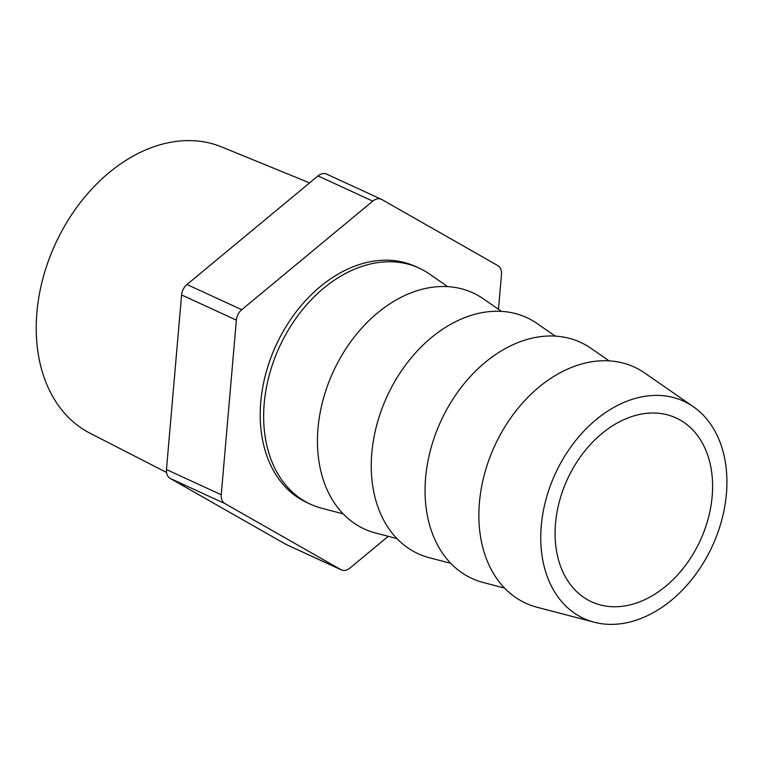 <?xml version="1.0" encoding="UTF-8"?>
<svg xmlns="http://www.w3.org/2000/svg" width="764" height="764" viewBox="0 0 764 764"><rect width="100%" height="100%" fill="white"/><g stroke="black" fill="none" stroke-linecap="round" stroke-linejoin="round"><path stroke-width="1.15" d="M309.592 182.892L221.522 146.889A157.604 113.941 114.7 0 0 56.45 241.615A157.604 113.941 114.7 0 0 86.704 431.412A157.604 113.941 114.7 0 0 89.885 433.14L166.523 472.448M343.16 513.866L321.759 508.251A129.947 93.953 -65.3 0 1 310.518 504.24A129.947 93.953 -65.3 0 1 305.266 501.537A129.947 93.953 -65.3 0 1 281.2 343.227A129.947 93.953 -65.3 0 1 419.102 268.107A129.947 93.953 -65.3 0 1 424.354 270.809A129.947 93.953 -65.3 0 1 429.473 274.028L447.656 286.624M419.102 268.107L415.664 266.531A129.947 93.953 114.7 0 0 277.762 341.651A129.947 93.953 114.7 0 0 301.828 499.952A129.947 93.953 114.7 0 0 307.08 502.655L310.518 504.24M396.974 538.61L375.563 532.995A129.947 93.953 -65.3 0 1 359.07 526.281A129.947 93.953 -65.3 0 1 336.838 364.332A129.947 93.953 -65.3 0 1 478.159 295.553A129.947 93.953 -65.3 0 1 483.278 298.772L501.471 311.368M504.584 588.089L483.182 582.483A129.947 93.953 -65.3 0 1 466.68 575.769A129.947 93.953 -65.3 0 1 444.447 413.811A129.947 93.953 -65.3 0 1 585.768 345.032A129.947 93.953 -65.3 0 1 590.887 348.26L609.08 360.856M579.045 616.042A119.576 86.447 -65.3 0 1 558.589 467.014A119.576 86.447 -65.3 0 1 688.631 403.726A119.576 86.447 -65.3 0 1 693.34 406.696A119.576 86.447 -65.3 0 1 712.382 546.002A119.576 86.447 -65.3 0 1 594.23 622.221A119.576 86.447 -65.3 0 1 579.045 616.042M594.23 622.221L536.987 607.227A129.947 93.953 -65.3 0 1 520.485 600.514A129.947 93.953 -65.3 0 1 498.252 438.555A129.947 93.953 -65.3 0 1 639.573 369.776A129.947 93.953 -65.3 0 1 644.692 373.004L693.34 406.696M680.199 420.057A101.182 73.153 -65.3 0 1 698.936 543.319A101.182 73.153 -65.3 0 1 591.565 601.812A101.182 73.153 -65.3 0 1 587.478 599.711A101.182 73.153 -65.3 0 1 568.741 476.449A101.182 73.153 -65.3 0 1 676.111 417.956A101.182 73.153 -65.3 0 1 680.199 420.057M450.779 563.345L429.378 557.739A129.947 93.953 -65.3 0 1 412.875 551.025A129.947 93.953 -65.3 0 1 390.643 389.067A129.947 93.953 -65.3 0 1 531.964 320.288A129.947 93.953 -65.3 0 1 537.082 323.516L555.275 336.112M286.07 544.436L340.859 569.629A11.747 8.49 114.7 0 0 341.327 569.877L286.538 544.675A11.747 8.49 -65.3 0 1 286.07 544.436L170.162 478.407A11.747 8.49 -65.3 0 1 166.457 469.554L181.584 294.933A11.747 8.49 -65.3 0 1 186.97 284.514L318.005 175.921A11.747 8.49 -65.3 0 1 326.62 174.116L381.408 199.308A11.747 8.49 114.7 0 0 372.794 201.113L318.005 175.921M186.97 284.514L241.758 309.707L372.794 201.113M381.408 199.308A11.747 8.49 114.7 0 1 381.885 199.547L497.784 265.576A11.747 8.49 114.7 0 1 501.499 274.438L498.472 309.296M388.246 536.318L349.941 568.063A11.747 8.49 114.7 0 1 341.327 569.877M340.859 569.629L224.95 503.6L170.162 478.407M166.457 469.554L221.245 494.747L236.372 320.126L181.584 294.933M241.758 309.707A11.747 8.49 114.7 0 0 236.372 320.126M221.245 494.747A11.747 8.49 114.7 0 0 224.95 503.6"/></g></svg>
